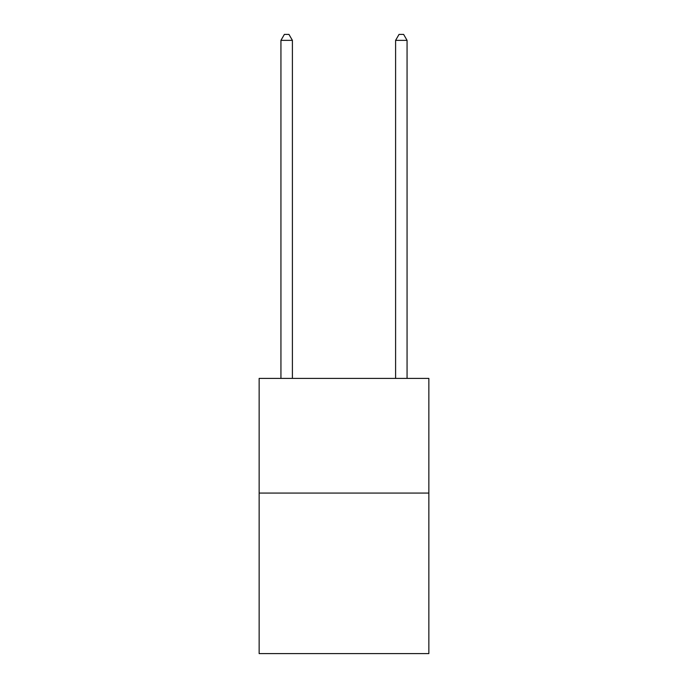 <?xml version="1.0" encoding="UTF-8"?>
<svg xmlns="http://www.w3.org/2000/svg" width="688" height="688" viewBox="0 0 688 688"><rect width="100%" height="100%" fill="white"/><g stroke="black" fill="none" stroke-linecap="round" stroke-linejoin="round"><path stroke-width="1.03" d="M428.856 493.064L428.856 653.6L259.144 653.6L259.144 378.4L428.856 378.4L428.856 493.064L259.144 493.064M292.4 378.4L292.4 40.36L280.936 40.36L280.936 378.4M280.936 40.36L284.376 34.4L288.96 34.4L292.4 40.36M407.064 378.4L407.064 40.36L395.6 40.36L395.6 378.4M395.6 40.36L399.04 34.4L403.624 34.4L407.064 40.36"/></g></svg>
